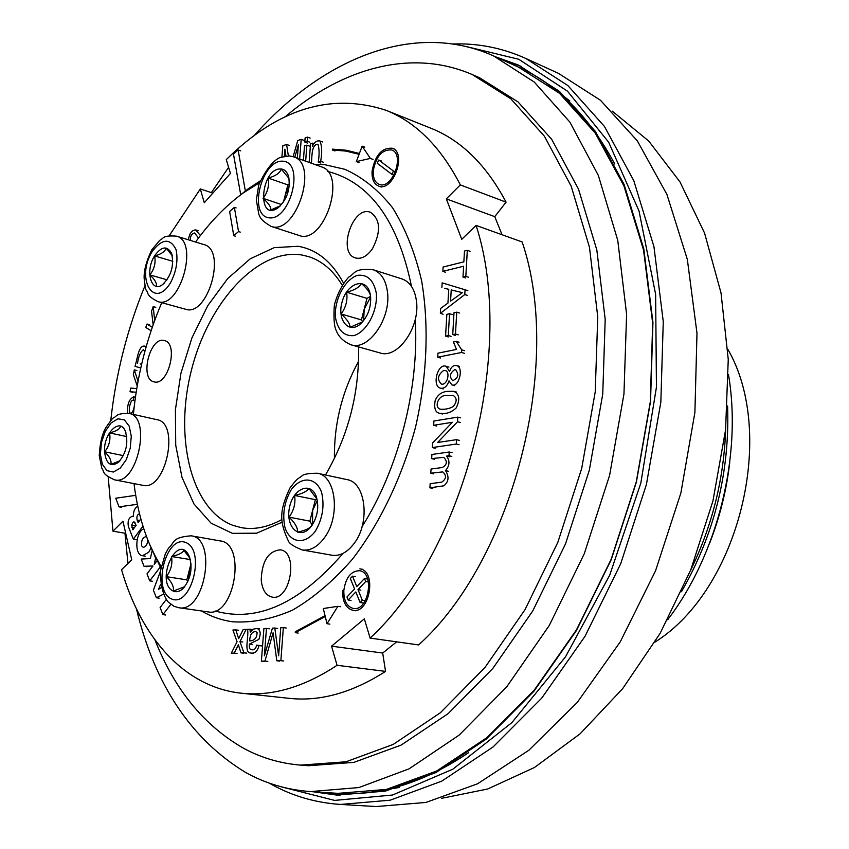 <?xml version="1.0" encoding="UTF-8"?>
<svg xmlns="http://www.w3.org/2000/svg" width="849" height="849" viewBox="0 0 849 849"><rect width="100%" height="100%" fill="white"/><g stroke="black" fill="none" stroke-linecap="round" stroke-linejoin="round"><path stroke-width="1.27" d="M372.509 248.651C367.076 256.313 361.387 259.412 355.434 257.926C337.021 253.108 352.728 205.076 370.419 212.282C380.479 219.35 381.18 231.48 372.509 248.651M261.227 580.154C261.895 561.2 268.252 551.097 280.287 549.834C298.88 551.776 290.485 601.166 272.2 597.102C265.928 595.595 262.267 589.949 261.227 580.154M334.432 458.556C333.954 424.012 342.02 391.591 358.607 361.292M525.934 58.517L558.398 73.322L600.466 100.256L637.334 140.87L666.932 194.474L687.34 259.433L696.987 333.211L694.906 412.412L680.877 493.025L655.534 570.825L620.301 641.78L577.235 702.463L528.789 750.314L477.531 783.807L425.933 802.443L376.16 806.55L340.534 804.438L390.169 800.193L441.735 781.154L493.078 746.961L541.726 698.133L585.088 636.209L620.683 563.81L646.418 484.461L660.83 402.299L663.271 321.654L653.942 246.635L633.81 180.71L604.456 126.459L567.801 85.494L525.934 58.517C505.091 49.157 483.643 44.286 461.591 43.904L452.835 43.957M269.133 783.075L271.68 784.497C292.746 796.139 315.701 802.783 340.534 804.438M281.836 786.97L334.602 800.405L392.556 795.025L452.846 769.194L511.873 722.626L565.54 656.786L609.72 575.155L640.836 483.07L656.447 387.133L655.63 294.316L639.032 211.019L608.68 142.229L567.493 91.183L518.792 59.292L465.878 46.462M495.572 56.809L518.304 65.033L559.374 91.31L595.319 131.33L624.089 184.424L643.807 248.98L652.945 322.471L650.536 401.471L636.41 481.977L611.206 559.724L576.344 630.658L533.872 691.309L486.222 739.129L435.94 772.569L385.435 791.109L336.851 795.099L312.91 791.724M201.404 610.951C211.061 616.586 221.409 620.194 232.467 621.776C251.792 623.039 271.818 619.165 292.534 610.134C313.27 598.089 333.201 581.151 352.324 559.332C379.874 523.504 402.012 477.478 415.564 427.079C427.185 376.213 429.169 325.167 421.592 280.616C414.906 252.376 405.228 228.084 392.546 207.729C378.463 190.049 362.587 177.25 344.917 169.322L324.997 164.738L314.31 164.292M260.102 180.996L248.057 188.903L234.95 199.345M149.35 543.763L160.928 568.289M164.313 340.566L164.345 340.576C179.043 343.229 168.282 386.412 154.062 381.848C139.204 379.248 149.944 335.971 164.313 340.566M343.537 283.163C331.959 261.757 316.826 249.468 298.126 246.284L274.259 247.643L250.222 258.818L227.617 278.663L207.814 305.608L191.959 337.806L180.943 373.242L175.403 409.77L175.722 445.194L181.983 477.308L193.965 503.966L211.104 523.207L232.424 533.342L256.589 533.193L281.889 522.305M325.485 474.984C348.377 435.601 359.414 392.917 358.586 346.923M259.465 182.737L243.196 192.988C225.898 205.607 210.032 221.95 195.588 242.018M161.745 302.668C146.612 338.422 137.156 375.661 133.378 414.397M134.025 483.622C137.22 509.697 143.768 532.907 153.658 553.24L161.193 566.761M215.179 610.993C257.045 622.805 299.655 603.597 343.038 553.378M362.077 526.603C398.574 469.126 419.406 387.993 415.235 319.404M411.51 286.421C397.831 220.623 369.899 182.291 327.682 171.424M342.189 285.147C333.116 270.385 321.92 260.866 308.601 256.61L301.894 254.997C257.926 247.759 208.557 302.011 191.524 369.814C173.949 437.468 191.025 509.453 232.722 525.287L241.243 527.643C254.169 529.967 267.658 527.303 281.709 519.641M727.795 349.204C777.313 434.592 738.736 589.8 655.004 642.077M189.009 555.787L189.943 558.228L183.83 550.354C182.684 552.89 178.577 554.928 171.487 556.477C172.74 563.683 171.02 570.411 166.33 576.662C171.647 581.841 174.013 586.627 173.429 591.031L184.647 586.67L183.511 588.06C191.078 578.201 192.914 567.44 189.009 555.787C177.218 531.442 154.624 582.679 173.323 591.116C176.677 592.475 180.073 591.466 183.511 588.06M178.831 607.735L208.185 611.917C234.494 617.594 246.879 543.487 220.178 540.909L191.099 535.815C171.18 537.459 175.212 542.341 168.463 548.231L165.332 553.845L160.663 570.029C160.196 583.91 162.637 594.502 167.996 601.814L174.056 606.313L178.831 607.735C204.938 613.424 217.609 538.33 191.099 535.815M190.335 559.576L171.487 556.477M191.004 563.577L186.844 579.846L166.33 576.662M186.844 579.846L187.788 581.714M191.11 564.999L189.401 569.849L188.563 579.963M729.79 462.068C726.574 490.011 719.846 517.083 709.605 543.275M441.554 798.336L487.676 789.008L534.456 767.496L580.111 733.812L622.688 688.613L660.182 633.269L690.778 569.838L712.937 500.995L725.587 429.785L728.251 359.414L721.024 292.947L704.564 233.082L679.996 181.941L648.721 141.03L612.341 111.187M690.502 570.528C712.269 525.86 723.995 478.709 725.672 429.042M254.116 135.691C321.654 59.112 413.452 20.047 493.481 55.864L534.233 82.024L569.859 122.086L598.333 175.393L617.754 240.352L626.604 314.385L623.951 394.063L609.614 475.313L584.239 553.824L549.282 625.469L506.8 686.745L459.235 735.043L409.122 768.823L358.883 787.554L310.628 791.586C287.291 789.92 265.695 783.585 245.839 772.59C191.237 739.458 154.783 684.92 136.487 608.988M127.976 563.449L124.962 533.225M211.369 192.617L228.604 167.338M154.985 639.987C174.714 689.876 204.439 726.086 244.162 748.595C261.598 757.955 280.446 763.463 300.695 765.129L346.021 761.765L393.236 744.414L440.344 712.767L485.055 667.367L524.99 609.709L557.857 542.278L581.714 468.383L595.223 391.909L597.76 316.932L589.471 247.292L571.207 186.239L544.4 136.222L510.801 98.781L472.32 74.595C411.404 48.128 342.179 68.185 284.988 116.96M300.695 765.129L308.463 765.724L353.831 762.391L401.068 745.125L448.166 713.616L492.844 668.418L532.726 611.004L565.53 543.859L589.312 470.272L602.748 394.106L605.199 319.415L596.836 250.009L578.519 189.147L551.648 139.257L517.996 101.891L479.462 77.705L472.32 74.595M169.227 235.725L200.322 188.956L204.269 202.741L230.44 173.419L226.29 159.612C277.74 108.736 330.972 92.297 385.987 110.274C416.095 122.214 440.875 147.1 460.328 184.912L446.33 198.868L461.739 239.322L476.066 225.41C516.616 348.928 464.456 551.479 370.122 638.098L364.327 618.847L331.566 646.174L337.064 665.298C303.74 687.255 271.754 696.551 241.116 693.177C184.127 687.064 141.072 637.44 121.545 569.69L131.733 559.799L122.946 521.19L112.938 531.166L108.216 476.968M110.741 420.679C115.835 374.038 127.254 329.03 144.988 285.678M460.328 184.912L506.078 202.158C486.286 164.908 461.209 140.255 430.825 128.199L385.987 110.274M476.066 225.41L522.146 241.965C563.619 363.266 512.754 560.616 418.599 644.932L370.122 638.098M337.064 665.298L385.552 671.389L382.687 653.04L396.674 641.844M385.552 671.389C352.197 692.752 320.052 701.73 289.127 698.334L241.116 693.177M502.067 234.749L494.755 216.654L506.078 202.158M112.938 531.166L125.716 533.363M200.322 188.956L212.866 193.116M331.566 646.174L382.687 653.04M446.33 198.868L494.755 216.654M316.337 496.824L316.847 498.851L308.845 488.377C307.105 491.348 302.35 493.715 294.582 495.445C295.76 503.234 293.913 510.461 289.021 517.147C294.9 522.687 297.766 527.675 297.628 532.132C304.101 530.774 308.537 528.938 310.936 526.613L311.986 525.361C317.685 516.15 319.139 506.641 316.337 496.824C311.021 480.927 292.99 488.44 289.477 507.553C285.349 526.56 299.145 540.367 310.182 527.643M302.17 549.94L331.959 555.235C340.024 556.36 347.496 552.317 354.373 543.116C370.493 522.029 365.558 482.168 346.976 479.611L317.473 473.254C308.484 473.264 303.252 474.198 301.766 476.087C297.681 479.165 297.649 477.69 289.944 487.984C279.151 511.045 279.417 521.626 288.289 540.792C289.254 543.583 293.881 546.629 302.17 549.94C310.193 551.054 317.653 546.936 324.541 537.587C340.693 516.15 335.96 475.78 317.473 473.254M316.953 498.883L315.372 499.658L294.582 495.445M315.372 499.658L309.864 521.148L289.021 517.147M309.864 521.148L312.167 525.096M317.314 500.56L312.623 510.408L312.528 524.555M370.567 296.29L366.959 298.392L346.647 292.194C347.761 300.281 345.893 307.529 341.075 313.95C347.008 319.203 350.021 323.66 350.106 327.321L362.406 321.898L361.09 323.395C367.988 316.199 371.162 307.296 370.61 296.662L370.026 293.298C366.206 276.838 347.496 282.6 342.264 301.363C336.448 319.946 348.95 335.015 361.09 323.395M370.026 293.298L370.238 294.709C369.198 291.483 366.237 287.747 361.345 283.481C359.36 287.312 354.457 290.22 346.647 292.194M351.051 344.811L380.119 352.961C397.523 359.244 420.287 327.268 416.456 301.098C414.821 289.244 410.046 281.879 402.139 278.992L373.316 269.78C353.471 268.072 355.731 273.187 348.652 277.188C342.147 284.479 337.361 293.807 334.326 305.173C333.508 317.749 334.092 326.122 336.098 330.282C338.592 336.809 343.569 341.648 351.051 344.811C368.349 351.093 391.187 318.577 387.484 292.088C385.902 280.085 381.18 272.656 373.316 269.78M366.959 298.392L361.441 319.924L341.075 313.95M361.441 319.924L362.693 321.75M370.642 297.044L364.2 309.163L363.648 320.604M281.528 204.567L263.041 198.348C268.475 203.113 271.086 206.986 270.873 209.947L280.276 205.861L278.334 207.591C287.227 199.122 290.645 188.754 288.586 176.496C287.195 171.986 284.744 169.482 281.263 168.993C260.632 166.966 256.186 223.765 278.334 207.591M288.968 178.375L281.316 169.11C279.799 173.1 275.437 176.093 268.22 178.088C269.345 185.804 267.615 192.564 263.041 198.348M270.757 226.258L298.859 235.385C323.745 245.648 347.559 174.236 321.559 166.903L293.648 156.842L289.445 155.908L280.149 157.426C272.911 160.663 265.79 169.789 258.786 184.806L256.334 199.971L258.839 214.436C260.601 217.715 259.805 219.371 270.757 226.258C295.452 236.489 319.479 164.08 293.648 156.842M289.403 183.851L287.853 184.891L268.22 178.088M287.853 184.891L283.47 202.03M289.265 185.867L285.296 194.93L284.415 200.555M172.262 255.666L166.096 248.11C165.088 251.559 161.278 254.169 154.667 255.942C155.876 263.031 154.263 269.345 149.838 274.885C154.805 279.438 156.98 283.226 156.365 286.24M154.571 255.878C144.818 270.842 151.186 293.818 162.721 284.457C171.371 275.745 174.31 265.366 171.54 253.32C167.104 245.467 161.437 246.316 154.571 255.878M157.872 301.607L185.56 309.238C207.835 317.324 227.076 249.776 203.919 244.576L176.422 236.139C161.851 235.184 164.175 238.378 159.771 240.299L151.748 249.85C146.346 261.142 143.81 270.629 144.15 278.334C145.062 286.474 145.816 290.485 146.41 290.39C148.734 293.542 146.06 295.452 157.872 301.607C179.946 309.662 199.377 241.254 176.422 236.139M172.814 261.301L154.667 255.942M167.051 279.809L149.838 274.885M120.611 426.315C119.741 429.148 116.037 431.334 109.51 432.905C110.773 439.761 109.171 446.065 104.692 451.806C109.595 456.518 111.665 460.71 110.901 464.382L120.059 460.71M104.565 451.817C106.04 463.745 110.635 467.268 118.34 462.418C126.437 453.079 128.708 442.541 125.164 430.804C119.444 417.284 103.228 434.083 104.565 451.817M114.604 479.855L142.834 485.32C165.672 491.592 180.381 422.982 156.948 419.671L128.942 413.41C115.655 413.293 117.109 416.233 113.586 417.91C113.108 417.549 110.572 420.733 105.955 427.461C102.103 434.03 99.864 443.411 99.248 455.584L101.774 468.139C104.809 472.023 101.18 473.774 114.604 479.855C137.23 486.116 152.173 416.657 128.942 413.41M126.766 436.588L109.51 432.905M123.381 455.626L104.692 451.806M240.67 194.538L233.475 154.157L238.113 149.955L245.34 190.908M240.713 150.878L238.113 149.955M433.659 425.285L433.913 421.008L457.802 417.124L457.537 421.762L437.659 442.488L456.507 439.665L456.263 444.048L432.321 447.572L432.597 442.955L452.368 422.293L433.659 425.285L436.471 425.996M460.614 417.857L457.802 417.124M460.36 422.484L457.537 421.762M459.341 440.366L456.507 439.665M459.097 444.738L456.263 444.048M435.155 448.251L432.321 447.572M449.015 380.872C447.179 386.369 444.314 388.8 440.408 388.184C431.674 386.146 437.659 362.725 446.171 366.312L449.567 371.469C451.074 366.948 453.44 364.974 456.635 365.569C464.106 367.532 458.906 387.77 451.901 384.884L449.015 380.872M454.576 369.708C449.864 373.125 449.227 376.776 452.666 380.681C458.173 378.293 459.182 374.653 455.69 369.739L454.576 369.708M443.666 370.472C437.744 374.961 436.938 379.471 441.247 384.013C447.062 386.04 450.851 371.724 445.205 370.482L443.666 370.472M448.283 335.525L445.566 336.087L446.85 314.342L449.556 313.737L448.283 335.525L451.063 336.353M448.346 336.926L445.566 336.087M452.337 314.597L449.556 313.737M441.883 287.44L442.159 282.866L465.061 289.774L464.785 294.55L440.344 313.366L440.631 308.431L447.943 303.082L448.75 289.318L444.653 288.331M467.831 290.666L465.061 289.774M467.566 295.441L464.785 294.55M443.114 314.215L440.344 313.366M450.564 301.13L462.429 292.65L451.222 289.933L450.564 301.13M453.982 290.825L451.222 289.933M442.849 271.351L443.104 267.032L463.851 261.853L464.477 251.06L467.311 250.328L465.825 276.349L462.981 277.039L463.607 266.225L442.849 271.351L445.608 272.264M470.07 251.283L467.311 250.328M468.595 277.262L465.825 276.349M465.751 277.952L462.981 277.039M155.579 558.186L154.221 564.415L156.906 560.86M160.217 567.047L149.742 580.865L147.004 573.892L152.969 565.996L144.012 566.272L141.178 559.067L150.347 558.568L152.141 550.661M152.491 581.278L149.742 580.865M146.75 566.697L144.012 566.272M161.204 587.678L158.551 589.28L160.61 584.314M159.156 598.152L156.396 597.76L163.263 594.268M160.525 571.144L153.393 590.108L156.396 597.76M132.815 529.797L131.648 525.085L133.113 522.167L134.142 521.848L136.127 525.298L132.815 529.797M139.639 520.543L137.156 520.108L138.143 522.581L140.849 518.909M139.565 513.741C137.22 514.558 136.413 516.68 137.156 520.108M136.052 539.593L133.335 539.136L142.961 526.147M137.793 506.269C134.641 508.042 133.208 511.501 133.484 516.648L132.582 516.224C128.846 517.381 127.446 520.808 128.379 526.518L133.335 539.136M323.278 608.521L337.902 606.324L327.035 623.718L325.241 616.501L295.314 632.675L295.282 631.762L325.04 615.674L323.278 608.521M340.757 606.759L337.902 606.324M329.9 624.132L327.035 623.718M298.169 633.067L295.314 632.675M373.252 170.936C376.011 156.312 382.135 149.318 391.633 149.944C405.281 154.157 392.227 190.112 379.195 184.35C374.95 182.461 372.976 177.982 373.252 170.936M372.064 171.318C375.088 155.229 381.827 147.535 392.28 148.225C407.287 152.873 392.938 192.415 378.601 186.08C373.931 184 371.756 179.075 372.064 171.318M281.942 156.768L282.813 145.773L286.58 144.457L288.363 155.834M289.212 145.423L286.58 144.457M293.138 156.662L297.776 140.531L301.204 139.332L299.676 159.018M303.836 140.308L301.204 139.332M297.33 158.169L298.36 144.892L294.794 157.256M285.964 155.929L284.893 149.191L284.341 156.163M303.39 160.355L304.494 145.964L306.882 145.137L305.651 161.172M309.524 146.102L306.882 145.137M307.179 141.221L304.791 142.059L305.099 137.952L307.497 137.113L307.179 141.221L309.821 142.197M307.434 143.035L304.791 142.059M310.14 138.1L307.497 137.113M252.641 629.576L249.967 629.205L250.253 632.123L253.214 629.194L256.78 628.43C260.41 629.661 261.11 633.312 258.871 639.382L249.479 644.03C248.99 647.914 249.765 649.825 251.792 649.74C254.233 650.238 255.836 648.7 256.61 645.123L259.009 645.569C257.512 651.268 254.742 653.751 250.688 652.998C243.419 653.114 249.266 635.498 247.473 629.321L249.967 629.205M252.312 644.402L249.479 644.03M259.454 645.484L256.61 645.123M261.853 645.94L259.009 645.569M257.077 632.473L255.581 631.55C251.792 631.794 249.839 634.914 249.712 640.91C254.541 640.719 256.992 637.907 257.077 632.473M280.743 627.74L283.343 627.613L280.87 660.649L276.806 660.755L273.081 632.792L264.941 661.074L261.386 661.169L263.901 628.547L266.469 628.419L264.368 655.799L272.423 628.133L274.811 628.027L278.621 655.831L280.743 627.74M286.198 628.016L283.343 627.613M283.736 661L280.87 660.649M279.661 661.116L276.806 660.755M267.796 661.435L264.941 661.074M264.241 661.52L261.386 661.169M269.303 628.812L266.469 628.419M277.655 628.419L274.811 628.027M134.938 400.654L133.282 400.272C129.695 399.582 127.923 413.686 130.64 413.092C132.03 413.367 133.197 411.319 134.153 406.958M135.405 397.247L133.601 396.823L133.282 400.272M127.605 413.166C127.063 404.58 129.059 399.136 133.601 396.823M136.148 392.259L130.035 391.686L130.735 388.078L136.731 388.619M132.677 392.302L130.035 391.686M137.198 385.892L133.346 374.685L134.28 369.867L138.037 381.243M136.912 370.504L134.28 369.867M140.754 367.999L135.012 366.344C137.347 359.276 138.451 345.394 144.404 346.084L145.996 347.283M140.159 363.903L141.571 364.412M144.839 351.486L143.417 349.735C140.403 351.942 138.44 356.453 137.527 363.255M151.101 330.728L145.773 327.459L146.994 324.042L152.279 327.268M149.615 324.732L146.994 324.042M153.149 324.785L151.547 311.265L153.191 306.627L154.688 320.498M155.813 307.349L153.191 306.627M198.517 238.028L194.623 232.966C191.556 233.666 190.176 236.16 190.463 240.447M188.436 239.821C189.38 233.433 191.789 230.132 195.652 229.909L200.417 235.523M243.196 629.534L246.136 629.385L239.959 641.642L243.907 652.796L240.999 652.892L238.367 644.816L234.197 653.104L231.299 653.199L237.062 641.738L232.923 630.022L235.789 629.884L238.675 638.628L243.196 629.534M247.537 629.587L246.136 629.385M242.793 642.014L239.959 641.642M246.741 653.146L243.907 652.796M243.833 653.242L240.999 652.892M237.03 653.465L234.197 653.104M234.133 653.56L231.299 653.199M238.611 630.266L235.789 629.884M309.132 162.424L310.543 143.863L312.729 143.11L312.496 146.134C314.512 142.091 316.985 140.372 319.914 140.976C321.994 145.964 322.238 152.735 320.667 161.278L318.226 162.085C319.457 154.868 319.383 148.936 317.972 144.266C311.328 143.959 312.061 157.001 311.424 163.252M314.003 143.577L312.729 143.11M323.32 162.233L320.667 161.278M320.88 163.05L318.226 162.085M354.585 588.941L346.965 597.006L348.175 600.01L355.816 591.944L360.114 602.525L362.311 600.211L358.002 589.641L365.717 581.501L364.476 578.498L356.782 586.627L352.515 576.174L350.34 578.487L354.585 588.941M351.03 600.466L348.175 600.01M362.979 602.97L360.114 602.525M365.187 600.668L362.311 600.211M360.867 590.108L358.002 589.641M368.424 581.958L365.717 581.501M367.33 578.986L364.476 578.498M355.37 576.651L352.515 576.174M343.834 590.384C345.766 577.49 350.987 570.931 359.509 570.719C375.141 572.385 368.657 611.8 353.269 608.436C346.795 606.6 343.654 600.583 343.834 590.384M362.714 569.339L359.859 568.851C377.041 570.687 369.909 614.018 352.993 610.335C345.861 608.309 342.402 601.686 342.614 590.469M377.189 163.252L391.845 174.3L393.458 171.042L378.771 160.015L377.189 163.252M393.978 175.096L391.845 174.3M395.517 171.806L393.458 171.042M381.456 161.023L378.771 160.015M356.357 161.597L370.355 158.423L362.13 146.155L359.392 153.478L346.105 150.231L332.468 149.137L332.309 149.986L345.872 151.08L359.085 154.316L356.357 161.597L359.042 162.594M373.04 159.432L370.355 158.423M364.805 147.164L362.13 146.155M334.973 150.963L332.309 149.986M146.601 536.833L145.964 536.579C142.462 537.757 141.04 540.866 141.687 545.907L143.216 547.318C145.826 546.905 147.376 544.485 147.843 540.081M143.789 528.747C135.352 532.238 134.206 555.055 142.473 555.702L148.702 552.317L151.026 547.998M170.808 604.371L162.902 614.623L160.111 607.513L166.202 599.585M165.672 615.005L162.902 614.623M135.713 495.338L115.751 498.225L119.019 506.842L137.379 504.306M121.704 507.331L119.019 506.842M455.467 334.018L452.729 334.591L453.992 312.75L456.73 312.145L455.467 334.018L458.248 334.856M455.51 335.429L452.729 334.591M459.5 313.016L456.73 312.145M461.569 352.473L437.723 357.206L437.967 353.163L456.486 349.448L453.419 341.977L456.263 341.404L461.718 349.852L461.569 352.473L464.361 353.29M440.514 358.002L437.723 357.206M459.044 342.232L456.263 341.404M464.509 350.669L461.718 349.852M446.967 395.613C438.604 394.138 433.754 407.032 440.037 409.154C444.674 409.664 449.068 408.815 453.196 406.607C457.08 401.779 457.123 398.075 453.324 395.496L446.967 395.613M447.232 391.368L453.716 391.304C459.468 394.063 460.285 399.614 456.168 407.955C451.328 412.572 445.799 414.344 439.591 413.272C435.388 412.593 433.903 408.39 435.155 400.664C437.373 395.061 441.395 391.962 447.232 391.368M431.663 458.609L431.918 454.48L449.206 451.997L448.994 455.743L446.563 456.083C450.076 460.911 449.715 465.74 445.502 470.59C449.323 476.703 448.771 481.765 443.857 485.798L429.923 487.814L430.167 483.665L441.692 482.19C446.341 478.953 446.712 475.525 442.796 471.906L430.793 473.19L431.048 469.041L442.329 467.523C447.179 464.647 447.614 461.251 443.666 457.346L431.663 458.609L434.497 459.277M452.039 452.676L449.206 451.997M451.827 456.412L448.994 455.743M449.397 456.762L446.563 456.083M448.336 471.237L445.502 470.59M432.767 488.44L429.923 487.814M433.637 473.838L430.793 473.19M236.107 207.931L234.366 207.358L238.537 231.565L233.751 235.682L229.633 211.507L234.366 207.358M240.288 232.127L238.537 231.565M235.502 236.234L233.751 235.682M728.527 374.823C742.217 455.68 717.596 554.737 667.643 619.781M727.593 406.034C729.853 472.331 714.465 534.233 681.439 591.764M319.362 792.149L340.088 795.269M521.244 66.402L501.472 59.462M367.776 792.637L399.189 787.501M569.828 100.935L544.474 81.695M171.339 598.863C191.205 608.224 206.042 550.216 185.751 542.5C166.011 534.371 151.727 590.267 171.339 598.863M493.481 55.864L518.516 67.124L559.438 93.252L595.245 133.07L623.919 185.899L643.574 250.137L652.679 323.246L650.302 401.842L636.262 481.935L611.174 559.279L576.482 629.841L534.201 690.184L486.764 737.749L436.694 770.998L386.401 789.421L338.019 793.348L310.628 791.586M315.372 531.156C322.641 518.633 324.7 505.643 321.559 492.197C315.849 476.905 301.172 475.992 291.196 489.777C284.192 502.024 282.144 514.749 285.073 527.972C290.411 543.243 305.024 545.047 315.372 531.156M376.34 293.308C373.719 280.128 367.426 274.142 357.44 275.352C344.705 279.586 334.219 299.644 335.408 317.186C337.775 330.25 343.919 336.395 353.842 335.631C366.704 331.874 377.741 311.265 376.34 293.308M283.248 161.214C262.012 158.795 247.675 214.893 268.783 217.79C290.178 221.334 305.078 163.093 283.248 161.214M152.088 251.633C135.67 278.239 153.605 310.267 170.405 282.982C176.38 271.531 178.269 260.399 176.051 249.585C170.055 237.816 162.074 238.495 152.088 251.633M100.384 454.257L102.347 464.286L106.963 470.654L113.352 472.044L120.261 468.117L126.31 459.617L130.247 448.208L131.277 436.237L129.186 426.145L124.432 419.926L118 418.79L111.166 422.887L105.265 431.345L101.434 442.52L100.384 454.257M134.365 527.685L131.807 527.24M134.354 525.563L131.648 525.085M134.98 522.496L133.113 522.167M153.658 553.24L156.036 559.13M243.196 192.988L248.057 188.903M518.516 67.124C557.315 84.465 589.386 116.769 614.75 164.027M468.425 752.787C423.884 782.661 380.416 796.192 338.019 793.348M288.978 178.364L288.586 176.496M172.22 255.475L171.54 253.32M164.419 282.993L162.721 284.457M125.97 432.873L125.164 430.804M119.942 460.837L118.34 462.418M443.21 388.938L440.535 388.216M448.962 367.097L446.287 366.344M445.81 370.716L445.194 370.546M459.436 366.365L456.635 365.569M454.703 385.648L452.018 384.915M133.452 516.383L132.582 516.224M394.965 149.254L392.28 148.225M381.297 187.056L378.601 186.08M259.614 628.822L256.78 628.43M253.533 653.359L250.688 652.998M146.219 346.519L144.415 346.063M198.263 230.716L195.652 229.899M322.556 141.963L319.999 141.008M355.858 610.771L352.993 610.335M145.2 556.148L142.473 555.702M456.507 392.068L453.928 391.368M442.414 413.994L439.952 413.357"/></g></svg>
